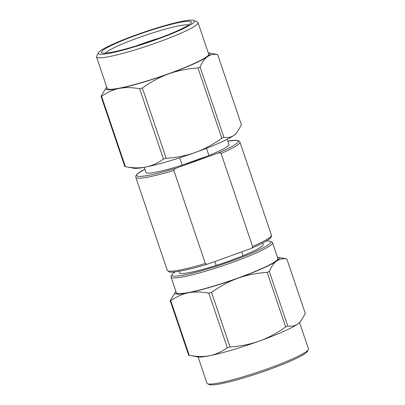 <?xml version="1.0" encoding="UTF-8"?>
<svg xmlns="http://www.w3.org/2000/svg" width="405" height="405" viewBox="0 0 405 405"><rect width="100%" height="100%" fill="white"/><g stroke="black" fill="none" stroke-linecap="round" stroke-linejoin="round"><path stroke-width="0.61" d="M227.22 139.244L228.941 144.327A43.831 4.789 161.3 0 1 208.945 155.51L206.494 148.276M136.384 34.815A50.787 5.548 -18.7 0 0 98.395 52.802A50.787 5.548 -18.7 0 0 99.316 54.138A50.787 5.548 -18.7 0 0 154.948 40.1A50.787 5.548 -18.7 0 0 194.025 20.432A50.787 5.548 -18.7 0 0 193.489 20.25A50.787 5.548 -18.7 0 0 136.384 34.815M98.395 52.802L96.648 56.275A53.571 5.852 -18.7 0 0 96.547 56.989A53.571 5.852 -18.7 0 0 97.625 57.687A53.571 5.852 -18.7 0 0 153.535 43.856A53.571 5.852 -18.7 0 0 198.035 22.639A53.571 5.852 -18.7 0 0 197.519 22.133L194.025 20.432M102.414 53.025A47.451 5.184 161.3 0 1 101.913 52.852A47.451 5.184 161.3 0 1 137.042 34.972A47.451 5.184 161.3 0 1 190.396 21.364A47.451 5.184 161.3 0 1 191.256 22.614A47.451 5.184 161.3 0 1 149.47 41.624A47.451 5.184 161.3 0 1 102.414 53.025M105.335 53.141A44.666 4.88 161.3 0 1 138.48 37.721A44.666 4.88 161.3 0 1 188.7 24.913A44.666 4.88 161.3 0 1 188.715 24.918M106.758 87.161A54.964 6.004 -18.7 0 0 106.459 87.475A54.964 6.004 -18.7 0 0 106.981 89.596A54.964 6.004 -18.7 0 0 119.227 88.427C125.383 87.227 132.197 87.348 139.664 88.796A62.613 6.839 -18.7 0 0 142.378 88.001C151.004 81.81 159.803 77.087 168.779 73.832C177.77 70.622 187.51 68.673 197.994 67.984A62.613 6.839 -18.7 0 0 200.11 67.048C202.201 62.157 204.657 58.7 207.487 56.665C210.327 54.68 213.724 53.992 217.672 54.604A62.613 6.839 -18.7 0 0 217.151 54.478L208.676 52.873A54.964 6.004 -18.7 0 0 208.246 52.812M101.604 96.37L125.393 166.657A62.613 6.839 161.3 0 1 125.322 166.647A62.613 6.839 161.3 0 1 124.801 166.516L101.012 96.233A62.613 6.839 -18.7 0 0 101.291 96.309A62.613 6.839 -18.7 0 0 101.604 96.37C107.214 92.32 113.091 89.672 119.227 88.427A54.964 6.004 -18.7 0 0 168.779 73.832A54.964 6.004 -18.7 0 0 207.487 56.665A54.964 6.004 -18.7 0 0 208.676 52.873M236.545 133.058L236.014 133.645A54.964 6.004 161.3 0 1 234.09 135.27L236.545 133.053L241.461 124.892L217.672 54.604M200.11 67.048L223.904 137.33C227.868 137.938 231.265 137.249 234.09 135.27A54.964 6.004 -18.7 0 1 195.382 152.437C204.307 149.207 213.106 144.484 221.788 138.272L197.994 67.984M125.393 166.657C132.906 168.105 139.72 168.227 145.835 167.032C151.936 165.797 157.808 163.149 163.458 159.084L139.664 88.796M106.09 87.885L101.012 96.233M142.378 88.001L166.166 158.284C176.712 157.58 186.452 155.631 195.382 152.437A54.964 6.004 -18.7 0 1 145.835 167.032A54.964 6.004 161.3 0 1 133.797 168.247L125.322 166.647M166.166 158.284A62.613 6.839 161.3 0 1 163.458 159.084M223.904 137.33A62.613 6.839 161.3 0 1 221.788 138.272M159.909 37.903A44.666 4.88 -18.7 0 0 136.105 45.957M198.035 22.639L208.676 54.083A53.571 5.852 161.3 0 1 164.182 75.3A53.571 5.852 161.3 0 1 108.267 89.13A53.571 5.852 -18.7 0 1 107.188 88.432L96.547 56.989M179.744 157.773L182.235 165.124A43.831 4.789 161.3 0 1 145.906 172.434L144.185 167.346M182.235 165.124L208.945 155.51M184.351 164.364A43.133 4.713 -18.7 0 0 206.833 156.274M252.578 246.488A54.964 6.004 -18.7 0 0 271.411 235.087C271.76 235.912 271.411 236.89 270.373 238.029L269.067 239.168C266.819 240.874 263.058 242.97 257.782 245.445L250.093 248.852C251.804 248.214 252.629 247.43 252.578 246.488L221.095 153.47C220.583 152.705 219.459 152.619 217.723 153.217A53.571 5.852 -18.7 0 0 227.863 141.137M205.34 263.488A54.964 6.004 -18.7 0 1 168.338 271.031A54.964 6.004 -18.7 0 1 167.29 270.327L169.285 271.917C170.915 273.178 188.052 270.307 208.362 263.863L208.712 263.746C206.94 264.338 205.816 264.252 205.34 263.488L173.856 170.47C173.735 169.599 174.565 168.809 176.342 168.105L217.723 153.217M208.712 263.746L250.093 248.852M214.868 261.529L216.174 265.381A44.18 4.825 -18.7 0 0 230.065 260.673A44.18 4.825 -18.7 0 0 242.995 255.732A44.18 4.825 161.3 0 0 263.194 244.438L262.708 243.015M266.171 241.091A52.179 5.7 161.3 0 1 269.72 241.193A52.179 5.7 161.3 0 1 270.272 241.38A52.179 5.7 161.3 0 1 231.64 261.048A52.179 5.7 161.3 0 1 172.97 276.013A52.179 5.7 161.3 0 1 172.019 274.636A52.179 5.7 161.3 0 1 175.102 271.917M270.272 241.38L272.018 242.231A53.571 5.852 161.3 0 1 272.535 242.737A53.571 5.852 161.3 0 1 232.359 262.42A53.571 5.852 161.3 0 1 172.125 277.784A53.571 5.852 161.3 0 1 171.047 277.086A53.571 5.852 161.3 0 1 171.148 276.377L172.019 274.636M188.938 355.251A62.613 6.839 161.3 0 1 188.659 355.175L170.191 300.606L175.638 291.848A54.964 6.004 -18.7 0 0 188.406 292.8C182.306 294.035 176.428 296.683 170.783 300.748L189.251 355.312A62.613 6.839 161.3 0 1 189.181 355.301A62.613 6.839 161.3 0 1 188.938 355.251M299.568 322.613L308.453 348.857A53.571 5.852 161.3 0 1 308.352 349.571L307.481 351.307A52.179 5.7 161.3 0 1 268.449 369.785A52.179 5.7 161.3 0 1 209.775 384.75A52.179 5.7 161.3 0 1 209.228 384.563L207.481 383.712A53.571 5.852 161.3 0 1 206.965 383.206L198.085 356.967M308.352 349.571A53.571 5.852 161.3 0 1 268.277 368.54A53.571 5.852 161.3 0 1 208.043 383.905A53.571 5.852 161.3 0 1 207.481 383.712M286.259 258.841A62.613 6.839 161.3 0 1 286.325 258.851A62.613 6.839 161.3 0 1 286.568 258.901A62.613 6.839 161.3 0 1 286.851 258.982C282.882 258.375 279.485 259.063 276.661 261.043A54.964 6.004 -18.7 0 0 278.068 257.296A54.964 6.004 -18.7 0 0 277.855 257.251A54.964 6.004 -18.7 0 0 277.425 257.185M211.552 292.375A62.613 6.839 161.3 0 1 208.843 293.174C201.331 291.727 194.516 291.605 188.406 292.8A54.964 6.004 161.3 0 0 237.958 278.21C229.038 281.434 220.239 286.158 211.552 292.375L230.025 346.943A62.613 6.839 161.3 0 1 227.311 347.738C221.712 351.783 215.84 354.436 209.689 355.686C203.523 356.886 196.708 356.759 189.251 355.312M208.843 293.174L227.311 347.738M300.242 321.889L299.872 322.304A54.964 6.004 161.3 0 1 297.948 323.924A54.964 6.004 161.3 0 1 259.24 341.096A54.964 6.004 161.3 0 1 209.689 355.686A54.964 6.004 161.3 0 1 197.655 356.901L189.181 355.301M286.851 258.982L305.319 313.546L300.404 321.712L297.948 323.924C295.098 325.914 291.701 326.597 287.758 325.984A62.613 6.839 161.3 0 1 285.641 326.926C277.03 333.107 268.231 337.831 259.24 341.096C250.234 344.306 240.494 346.255 230.025 346.943M269.29 271.421A62.613 6.839 161.3 0 1 267.173 272.363C256.628 273.066 246.888 275.015 237.958 278.21A54.964 6.004 161.3 0 0 276.661 261.043C273.851 263.053 271.396 266.515 269.29 271.421L287.758 325.984M267.173 272.363L285.641 326.926M170.783 300.748A62.613 6.839 161.3 0 1 170.191 300.606M175.937 291.539A54.964 6.004 -18.7 0 0 175.638 291.848M272.535 242.737L277.855 258.461A53.571 5.852 161.3 0 1 233.356 279.678A53.571 5.852 161.3 0 1 177.446 293.509A53.571 5.852 -18.7 0 1 176.367 292.81L171.047 277.086M216.174 265.381A44.18 4.825 161.3 0 1 179.501 272.767L179.02 271.34M241.689 251.88L242.995 255.732M271.411 235.087L239.927 142.069A54.964 6.004 161.3 0 1 221.095 153.47M173.856 170.47A54.964 6.004 161.3 0 1 136.855 178.013A54.964 6.004 161.3 0 1 135.807 177.309L135.837 175.866L137.315 173.917L144.818 169.219M144.828 169.244A53.571 5.852 -18.7 0 0 137.705 176.241A53.571 5.852 -18.7 0 0 176.342 168.105M106.459 87.475L105.928 88.062M239.927 142.069L239.026 140.94L236.662 140.287L227.853 141.117M167.29 270.327L135.807 177.309M277.855 257.251L286.325 258.851"/></g></svg>
